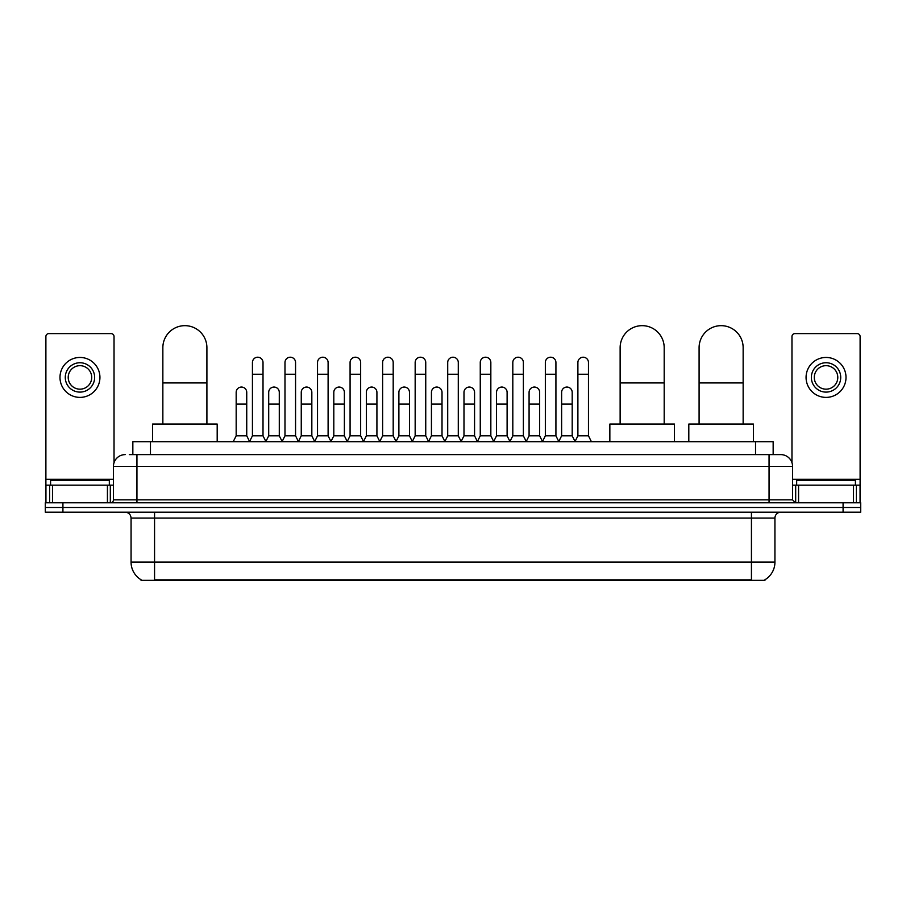 <?xml version="1.0" encoding="UTF-8"?>
<svg xmlns="http://www.w3.org/2000/svg" width="906" height="906" viewBox="0 0 906 906"><rect width="100%" height="100%" fill="white"/><g stroke="black" fill="none" stroke-linecap="round" stroke-linejoin="round"><path stroke-width="1.36" d="M132.842 454.619L132.842 441.686L773.158 441.686L773.158 454.619M764.947 579.761L764.947 580.338L141.053 580.338L141.053 579.761M141.234 579.863A20.566 20.566 0 0 1 131.064 562.116L154.564 562.116L154.564 579.863L751.436 579.863L751.436 562.116L774.936 562.116L774.936 518.062A5.878 5.878 0 0 1 780.802 512.184M131.064 562.116L131.064 518.062C130.724 514.495 128.765 512.536 125.198 512.184M764.766 579.863A20.566 20.566 0 0 0 774.936 562.116M62.922 502.785L860.7 502.785L860.7 507.485L45.3 507.485L45.3 512.184L62.922 512.184L62.922 507.485L45.3 507.485L45.3 502.785L62.922 502.785L62.922 507.485L860.7 507.485L860.7 512.184L62.922 512.184M129.581 454.619L780.802 454.619A11.744 11.744 0 0 1 792.557 466.364L792.557 499.852L795.491 502.785M129.309 454.619L136.942 454.619L136.942 466.364L113.443 466.364L113.443 499.852A2.933 2.933 0 0 1 110.509 502.785M125.198 454.619A11.744 11.744 0 0 0 113.443 466.364M792.557 466.364L769.058 466.364L769.058 454.619L780.802 454.619M109.332 485.163L109.332 480.463L50.589 480.463L50.589 485.163M107.429 502.785L107.429 485.163L52.491 485.163L52.491 502.785M114.031 462.694L114.031 336.534A2.933 2.933 0 0 0 111.098 333.601L48.822 333.601A2.933 2.933 0 0 0 45.889 336.534L45.889 485.163L52.491 485.163M107.429 485.163L113.443 485.163M45.889 502.785L45.889 485.163M79.966 362.74A14.689 14.689 0 0 0 65.277 377.428A14.689 14.689 0 0 0 79.966 392.105A14.689 14.689 0 0 0 94.643 377.428A14.689 14.689 0 0 0 79.966 362.74M79.966 365.673A11.744 11.744 0 0 0 68.21 377.428A11.744 11.744 0 0 0 79.966 389.172A11.744 11.744 0 0 0 91.71 377.428A11.744 11.744 0 0 0 79.966 365.673M79.966 397.394A19.977 19.977 0 0 0 99.932 377.428A19.977 19.977 0 0 0 79.966 357.451A19.977 19.977 0 0 0 59.989 377.428A19.977 19.977 0 0 0 79.966 397.394M855.411 485.163L855.411 480.463L796.668 480.463L796.668 485.163M162.854 424.065L162.854 347.7A22.027 22.027 0 0 1 184.881 325.662A22.027 22.027 0 0 1 206.908 347.7A22.027 22.027 0 0 0 184.881 325.662M206.908 424.065L206.908 347.7M217.191 441.686L217.191 424.065L152.57 424.065L152.57 441.686M620.134 424.065L620.134 347.7A22.027 22.027 0 0 1 642.161 325.662A22.027 22.027 0 0 1 664.189 347.7A22.027 22.027 0 0 0 642.161 325.662M664.189 424.065L664.189 347.7M674.472 441.686L674.472 424.065L609.851 424.065L609.851 441.686M699.092 424.065L699.092 347.7A22.027 22.027 0 0 1 721.119 325.662A22.027 22.027 0 0 1 743.147 347.7A22.027 22.027 0 0 0 721.119 325.662M743.147 424.065L743.147 347.7M753.43 441.686L753.43 424.065L688.809 424.065L688.809 441.686M249.501 441.686L252.434 435.82L263.012 435.82L265.956 441.686M263.012 435.82L263.012 362.502A5.289 5.289 0 0 0 257.723 357.213A5.289 5.289 0 0 1 258.063 357.224M252.434 435.82L252.434 374.246L263.012 374.246M252.434 374.246L252.434 362.502A5.289 5.289 0 0 1 257.723 357.213M282.049 441.686L284.982 435.82L295.56 435.82L298.493 441.686M295.56 435.82L295.56 362.502A5.289 5.289 0 0 0 290.271 357.213A5.289 5.289 0 0 1 290.6 357.224M284.982 435.82L284.982 374.246L295.56 374.246M284.982 374.246L284.982 362.502A5.289 5.289 0 0 1 290.271 357.213M314.597 441.686L317.53 435.82L328.108 435.82L331.041 441.686M328.108 435.82L328.108 362.502A5.289 5.289 0 0 0 322.819 357.213A5.289 5.289 0 0 1 323.148 357.224M317.53 435.82L317.53 374.246L328.108 374.246M317.53 374.246L317.53 362.502A5.289 5.289 0 0 1 322.819 357.213M347.134 441.686L350.078 435.82L360.656 435.82L363.589 441.686M360.656 435.82L360.656 362.502A5.289 5.289 0 0 0 355.367 357.213A5.289 5.289 0 0 1 355.696 357.224M350.078 435.82L350.078 374.246L360.656 374.246M350.078 374.246L350.078 362.502A5.289 5.289 0 0 1 355.367 357.213M379.682 441.686L382.626 435.82L393.193 435.82L396.137 441.686M393.193 435.82L393.193 362.502A5.289 5.289 0 0 0 387.904 357.213A5.289 5.289 0 0 1 388.244 357.224M382.626 435.82L382.626 374.246L393.193 374.246M382.626 374.246L382.626 362.502A5.289 5.289 0 0 1 387.904 357.213M412.23 441.686L415.163 435.82L425.741 435.82L428.674 441.686M425.741 435.82L425.741 362.502A5.289 5.289 0 0 0 420.452 357.213A5.289 5.289 0 0 1 420.792 357.224M415.163 435.82L415.163 374.246L425.741 374.246M415.163 374.246L415.163 362.502A5.289 5.289 0 0 1 420.452 357.213M444.778 441.686L447.711 435.82L458.289 435.82L461.222 441.686M458.289 435.82L458.289 362.502A5.289 5.289 0 0 0 453 357.213A5.289 5.289 0 0 1 453.328 357.224M447.711 435.82L447.711 374.246L458.289 374.246M447.711 374.246L447.711 362.502A5.289 5.289 0 0 1 453 357.213M477.326 441.686L480.259 435.82L490.837 435.82L493.77 441.686M490.837 435.82L490.837 362.502A5.289 5.289 0 0 0 485.548 357.213A5.289 5.289 0 0 1 485.876 357.224M480.259 435.82L480.259 374.246L490.837 374.246M480.259 374.246L480.259 362.502A5.289 5.289 0 0 1 485.548 357.213M509.863 441.686L512.807 435.82L523.374 435.82L526.318 441.686M523.374 435.82L523.374 362.502A5.289 5.289 0 0 0 518.096 357.213A5.289 5.289 0 0 1 518.425 357.224M512.807 435.82L512.807 374.246L523.374 374.246M512.807 374.246L512.807 362.502A5.289 5.289 0 0 1 518.096 357.213M542.411 441.686L545.344 435.82L555.922 435.82L558.866 441.686M555.922 435.82L555.922 362.502A5.289 5.289 0 0 0 550.633 357.213A5.289 5.289 0 0 1 550.973 357.224M545.344 435.82L545.344 374.246L555.922 374.246M545.344 374.246L545.344 362.502A5.289 5.289 0 0 1 550.633 357.213M574.959 441.686L577.892 435.82L588.47 435.82L591.403 441.686M588.47 435.82L588.47 362.502A5.289 5.289 0 0 0 583.181 357.213A5.289 5.289 0 0 1 583.509 357.224M577.892 435.82L577.892 374.246L588.47 374.246M577.892 374.246L577.892 362.502A5.289 5.289 0 0 1 583.181 357.213M233.227 441.686L236.172 435.82L246.738 435.82L249.592 441.516M246.738 435.82L246.738 392.343A5.289 5.289 0 0 0 241.789 387.066A5.289 5.289 0 0 1 246.738 392.343M236.172 435.82L236.172 404.099L246.738 404.099M236.172 404.099L236.172 392.343A5.289 5.289 0 0 1 241.789 387.066M265.866 441.516L268.708 435.82L279.286 435.82L282.14 441.516M279.286 435.82L279.286 392.343A5.289 5.289 0 0 0 274.337 387.066A5.289 5.289 0 0 1 279.286 392.343M268.708 435.82L268.708 404.099L279.286 404.099M268.708 404.099L268.708 392.343A5.289 5.289 0 0 1 274.337 387.066M298.414 441.516L301.256 435.82L311.834 435.82L314.676 441.516M311.834 435.82L311.834 392.343A5.289 5.289 0 0 0 306.874 387.066A5.289 5.289 0 0 1 311.834 392.343M301.256 435.82L301.256 404.099L311.834 404.099M301.256 404.099L301.256 392.343A5.289 5.289 0 0 1 306.874 387.066M330.95 441.516L333.804 435.82L344.382 435.82L347.225 441.516M344.382 435.82L344.382 392.343A5.289 5.289 0 0 0 339.422 387.066A5.289 5.289 0 0 1 344.382 392.343M333.804 435.82L333.804 404.099L344.382 404.099M333.804 404.099L333.804 392.343A5.289 5.289 0 0 1 339.422 387.066M363.499 441.516L366.352 435.82L376.919 435.82L379.773 441.516M376.919 435.82L376.919 392.343A5.289 5.289 0 0 0 371.97 387.066A5.289 5.289 0 0 1 376.919 392.343M366.352 435.82L366.352 404.099L376.919 404.099M366.352 404.099L366.352 392.343A5.289 5.289 0 0 1 371.97 387.066M396.047 441.516L398.889 435.82L409.467 435.82L412.321 441.516M409.467 435.82L409.467 392.343A5.289 5.289 0 0 0 404.518 387.066A5.289 5.289 0 0 1 409.467 392.343M398.889 435.82L398.889 404.099L409.467 404.099M398.889 404.099L398.889 392.343A5.289 5.289 0 0 1 404.518 387.066M428.595 441.516L431.437 435.82L442.015 435.82L444.869 441.516M442.015 435.82L442.015 392.343A5.289 5.289 0 0 0 437.054 387.066A5.289 5.289 0 0 1 442.015 392.343M431.437 435.82L431.437 404.099L442.015 404.099M431.437 404.099L431.437 392.343A5.289 5.289 0 0 1 437.054 387.066M461.131 441.516L463.985 435.82L474.563 435.82L477.405 441.516M474.563 435.82L474.563 392.343A5.289 5.289 0 0 0 469.602 387.066A5.289 5.289 0 0 1 474.563 392.343M463.985 435.82L463.985 404.099L474.563 404.099M463.985 404.099L463.985 392.343A5.289 5.289 0 0 1 469.602 387.066M493.679 441.516L496.533 435.82L507.111 435.82L509.953 441.516M507.111 435.82L507.111 392.343A5.289 5.289 0 0 0 502.151 387.066A5.289 5.289 0 0 1 507.111 392.343M496.533 435.82L496.533 404.099L507.111 404.099M496.533 404.099L496.533 392.343A5.289 5.289 0 0 1 502.151 387.066M526.227 441.516L529.081 435.82L539.648 435.82L542.501 441.516M539.648 435.82L539.648 392.343A5.289 5.289 0 0 0 534.699 387.066A5.289 5.289 0 0 1 539.648 392.343M529.081 435.82L529.081 404.099L539.648 404.099M529.081 404.099L529.081 392.343A5.289 5.289 0 0 1 534.699 387.066M558.775 441.516L561.618 435.82L572.196 435.82L575.05 441.516M572.196 435.82L572.196 392.343A5.289 5.289 0 0 0 567.247 387.066A5.289 5.289 0 0 1 572.196 392.343M561.618 435.82L561.618 404.099L572.196 404.099M561.618 404.099L561.618 392.343A5.289 5.289 0 0 1 567.247 387.066M853.509 502.785L853.509 485.163L798.571 485.163L798.571 502.785M853.509 485.163L860.111 485.163L860.111 336.534A2.933 2.933 0 0 0 857.178 333.601L794.902 333.601A2.933 2.933 0 0 0 791.969 336.534L791.969 462.694M792.557 485.163L798.571 485.163M860.111 485.163L860.111 502.785M826.034 362.74A14.689 14.689 0 0 0 811.357 377.428A14.689 14.689 0 0 0 826.034 392.105A14.689 14.689 0 0 0 840.723 377.428A14.689 14.689 0 0 0 826.034 362.74M826.034 365.673A11.744 11.744 0 0 0 814.29 377.428A11.744 11.744 0 0 0 826.034 389.172A11.744 11.744 0 0 0 837.79 377.428A11.744 11.744 0 0 0 826.034 365.673M826.034 397.394A19.977 19.977 0 0 0 846.011 377.428A19.977 19.977 0 0 0 826.034 357.451A19.977 19.977 0 0 0 806.068 377.428A19.977 19.977 0 0 0 826.034 397.394M749.081 580.338L749.081 579.761M156.919 580.338L156.919 579.761M150.464 454.619L150.464 441.686M755.536 454.619L755.536 441.686M751.436 512.184L751.436 518.062L131.064 518.062M774.936 518.062L751.436 518.062L751.436 562.116L154.564 562.116L154.564 512.184M843.078 512.184L843.078 502.785M136.942 502.785L136.942 499.852L792.557 499.852M113.443 499.852L136.942 499.852L136.942 466.364L769.058 466.364L769.058 502.785M113.443 479.285L45.889 479.285M110.317 485.163L110.317 502.785M45.934 485.163L45.934 502.785M49.603 502.785L49.603 485.163M162.854 382.944L206.908 382.944M620.134 382.944L664.189 382.944M699.092 382.944L743.147 382.944M860.111 479.285L792.557 479.285M860.066 502.785L860.066 485.163M856.397 485.163L856.397 502.785M795.683 502.785L795.683 485.163"/></g></svg>
